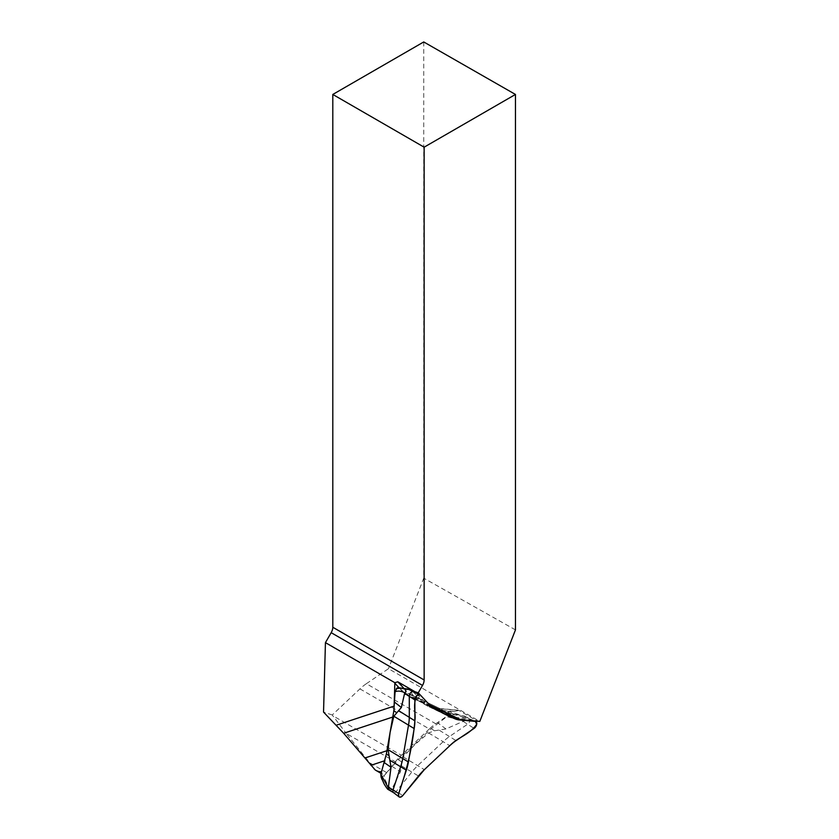 <?xml version="1.0" encoding="UTF-8"?>
<svg xmlns="http://www.w3.org/2000/svg" width="839" height="839" viewBox="0 0 839 839"><rect width="100%" height="100%" fill="white"/><g stroke="black" fill="none" stroke-linecap="round" stroke-linejoin="round"><path stroke-width="0.63" stroke-dasharray="4.2 3.15" d="M386.894 750.727L392.683 717.062M393.984 709.93L393.082 716.926M384.126 763.27L381.955 770.559A4.677 2.695 -60 0 0 382.678 774.313A4.677 2.695 -60 0 0 386.664 772.614L395.347 761.802L346.245 733.454L369.894 762.934C372.296 765.724 373.628 767.8 373.869 769.153M387.261 750.611L384.776 761.078M359.931 688.892L429.327 728.955A42.579 24.583 -60 0 1 435.756 723.763L366.36 683.701A42.579 24.583 120 0 0 359.931 688.892L332.234 714.975L346.245 733.454M429.327 728.955L401.357 755.289L332.726 715.667M395.347 761.802A42.579 24.583 -60 0 1 401.357 755.289M366.36 683.701L388.478 668.704L479.677 721.362L476.122 720.355L457.496 718.687L440.234 708.724L458.87 710.392L476.122 720.355M435.756 723.763L453.847 711.493L458.87 710.392M423.737 41.95L423.737 578.176L388.478 668.704M332.234 714.975L323.539 712.091M515.461 629.89L423.737 578.176M430.145 705.547L426.097 703.596L429.295 704.624M403.601 688.022L408.834 693.633L426.097 703.596L416.343 693.15M453.847 711.493L437.308 710.014L437.727 709.354M437.832 709.238L440.118 708.661L408.719 693.57L405.615 694.776L399.091 687.791M387.744 789.258L391.404 790.065L400.434 771.786L401.598 765.965L401.451 761.833L403.171 756.925L415.032 744.445L428.624 732.961L434.413 730.8L445.949 728.944L465.383 720.397L463.988 717.481L465.939 717.188L464.512 716.066L448.708 712.972L439.793 710.182M465.572 716.726L447.795 711.147L439.112 709.846M454.769 717.376L468.739 718.624A3.23 1.867 -60 0 1 469.095 718.719A3.23 1.867 -60 0 1 469.211 718.771A3.23 1.867 -60 0 1 469.746 721.236A3.23 1.867 -60 0 1 467.805 724.078L449.777 736.306A42.464 24.52 120 0 0 443.37 741.477L417.916 765.441A42.464 24.52 120 0 0 411.928 771.932L396.27 791.418A3.23 1.867 -60 0 1 393.512 792.593L393.449 792.561M413.124 691.808L413.187 691.839A3.23 1.867 -60 0 1 413.438 692.039L423.821 703.166A42.464 24.52 120 0 0 427.177 705.851A42.464 24.52 120 0 0 428.131 706.354L447.806 715.814A42.464 24.52 120 0 0 448.498 716.118A42.464 24.52 120 0 0 450.952 716.905M438.787 709.784L446.201 713.265M430.722 706.155L412.61 697.251L413.48 697.199L413.533 696.055L408.992 689.469L420.224 694.902M434.812 709.144L428.131 706.354L412.61 697.251L409.296 696.108L404.671 692.951L399.27 687.812L399.951 687.749L397.487 687.875M391.257 789.216C387.513 785.419 385.111 780.931 384.073 775.75L398.315 759.652L431.267 728.63L446.841 716.653L463.642 721.079M384.073 775.75L381.032 776.799M397.12 687.896L399.27 687.812M436.878 709.249L409.296 696.108M447.795 711.147L448.98 712.835L446.841 716.653M383.968 783.647L381.693 777.113M463.988 717.481A55.384 24.3 9.8 0 0 456.731 715.143L448.781 713.958M456.731 715.143L448.98 712.835M386.664 772.614L369.894 762.934M437.308 710.014L405.615 694.776M463.348 721.509L474.098 728.399M464.282 716.055L474.14 720.9M391.813 788.849L402.835 795.498M401.598 765.965L418.504 776.002M403.171 756.925L424.356 769.657M428.624 732.961L449.809 745.693M439.447 730.339L456.08 740.627M443.412 713.276L454.486 718.604M413.48 697.199L423.821 703.166L430.596 706.019M413.533 696.055L404.671 692.951M434.77 708.357L438.094 709.5M440.192 710.035L448.708 712.972M445.949 728.944L437.948 723.061M434.413 730.8L431.267 728.63M398.315 759.652L401.451 761.833M391.991 766.322L400.434 771.786M382.678 774.313L381.063 773.38M439.51 708.504L458.042 710.161M408.719 693.57L440.129 708.672M469.211 718.771L464.796 716.223M427.177 705.851L412.715 697.503M455.168 718.897L448.498 716.118M469.095 718.719L474.371 720.921"/><path stroke-width="1.26" d="M331.185 632.679A7.792 4.499 120 0 0 332.8 627.247L424.135 679.978A7.792 4.499 -60 0 1 422.52 685.411L331.185 632.679L325.438 642.632L394.854 682.705L393.984 709.93M325.438 642.632L323.539 712.091L343.665 733.265L375.274 770.034C378.683 771.922 380.854 772.216 381.808 770.926M384.776 761.078L384.126 763.27M422.52 685.411L418.262 692.783L429.316 704.634L460.642 719.694L479.814 721.404L515.461 629.89L515.461 94.45L423.737 41.95L332.8 94.45L332.8 627.247M424.135 679.978L424.135 147.182L515.461 94.45M418.262 692.783L415.053 691.766L397.801 681.803L394.854 682.705M424.135 147.182L332.8 94.45M460.642 719.694L430.145 705.547M416.343 693.15L415.053 691.766M408.992 689.469L405.048 689.144L405.992 691.85L404.734 692.752L401.367 707.508L393.827 716.233L390.083 732.457L388.058 749.657L391.037 767.266L388.31 787.8L389.118 789.499L387.744 789.258A55.384 45.18 115.7 0 1 383.968 783.647L381.032 776.799L380.822 774.187L388.31 787.8M393.512 792.593A3.23 1.867 -60 0 1 393.397 792.519A3.23 1.867 -60 0 1 393.061 789.877L400.706 766.542A42.464 24.52 120 0 0 402.804 758.173L408.583 724.749A42.464 24.52 120 0 0 409.296 716.842L409.296 695.951A3.23 1.867 -60 0 1 410.617 692.783A3.23 1.867 -60 0 1 413.061 691.776A3.23 1.867 -60 0 1 413.187 691.839M393.449 792.561L387.744 789.258M450.952 716.905A42.464 24.52 120 0 0 453.081 717.23L454.769 717.376M439.793 710.182L430.722 706.155M381.693 777.113L381.032 776.799M404.734 692.752C401.168 690.979 397.948 690.654 395.075 691.766L393.858 710.643L386.38 753.915L380.822 774.187M395.075 691.766L397.12 687.896L400.486 688.095L396.26 688.704M399.27 687.812L408.551 689.165M405.048 689.144A55.384 20.881 -133.3 0 0 400.486 688.095M408.404 761.98L414.183 728.567A41.541 23.985 120 0 0 414.875 720.816L414.875 699.936A4.153 2.402 -60 0 1 416.595 695.856A4.153 2.402 -60 0 1 419.731 694.556A4.153 2.402 -60 0 1 420.224 694.902L430.596 706.019A41.541 23.985 120 0 0 434.812 709.144L454.486 718.604A41.541 23.985 120 0 0 455.168 718.897A41.541 23.985 120 0 0 459.646 719.988L475.314 721.383A4.153 2.402 -60 0 1 475.755 721.498A4.153 2.402 -60 0 1 476.636 724.602A4.153 2.402 -60 0 1 474.098 728.399L456.08 740.627A41.541 23.985 120 0 0 449.809 745.693L424.356 769.657A41.541 23.985 120 0 0 418.504 776.002L402.835 795.498A4.153 2.402 -60 0 1 399.144 796.903A4.153 2.402 -60 0 1 398.703 793.505L406.349 770.16A41.541 23.985 120 0 0 408.404 761.98L388.058 749.657M449.809 745.693L424.356 769.657L402.835 795.498C399.647 798.162 398.273 797.501 398.703 793.505C407.471 768.608 412.861 744.382 414.875 720.816C416.018 712.363 412.463 704.613 416.931 695.51L420.224 694.902L430.596 706.019C438.147 710.895 446.117 715.09 454.486 718.604L459.646 719.988L475.314 721.383L476.709 724.256C469.431 734.901 458.335 736.82 449.809 745.693M336.25 725.221L394.194 706.071M392.683 717.062L343.665 733.265M364.986 757.974L386.894 750.727M384.891 760.69L370.932 765.304M399.091 687.791L394.823 683.208M397.801 681.803L403.601 688.022M404.838 693.381L414.875 699.936M388.604 787.307L398.703 793.505M390.366 760.564L406.349 770.16M446.201 713.265L459.646 719.988M433.06 707.298L443.412 713.276M398.955 710.874L414.875 720.816M393.827 716.233L414.183 728.567M475.314 721.383L474.14 720.9M393.858 710.643L396.386 712.521M394.75 702.295L401.367 707.508M391.037 767.266L384.314 762.641M388.908 755.803L386.38 753.915M381.063 773.38L375.274 770.034M413.124 691.808L408.603 689.197M413.061 691.776L419.731 694.556M474.371 720.921L475.755 721.498M393.397 792.519L399.144 796.903M381.955 779.421L381.063 776.966"/></g></svg>
